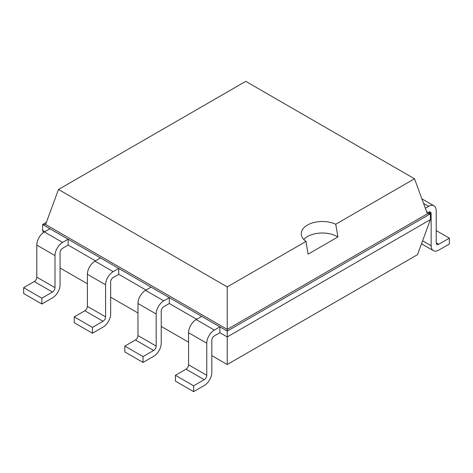 <?xml version="1.0" encoding="UTF-8"?>
<svg xmlns="http://www.w3.org/2000/svg" width="473" height="473" viewBox="0 0 473 473"><rect width="100%" height="100%" fill="white"/><g stroke="black" fill="none" stroke-linecap="round" stroke-linejoin="round"><path stroke-width="0.71" d="M60.059 267.996L87.381 283.77M110.647 297.204L137.974 312.978M161.234 326.405L188.561 342.186M211.821 355.613L227.241 364.517L417.493 254.669L430.389 219.643L430.389 213.802L426.593 211.614M227.241 364.517L227.241 336.936L430.389 219.643M193.617 391.644L175.418 381.137L175.418 375.296L186.031 369.165A3.577 2.063 -60 0 0 188.561 364.784L188.561 332.702A10.731 6.196 120 0 1 196.147 319.559L214.352 330.071A10.731 6.196 120 0 0 206.766 343.215L206.766 375.296A3.577 2.063 -60 0 1 204.235 379.677L193.617 385.802L193.617 391.644L204.235 385.519A10.731 6.196 -60 0 0 211.821 372.375L211.821 340.294A3.577 2.063 120 0 1 214.352 335.913L219.91 332.702L227.241 336.936L227.241 331.094L430.389 213.802L427.403 213.802L414.508 178.776L245.759 81.356L58.492 189.472L227.241 286.898L306.007 241.419A21.125 12.197 180 0 1 301.242 233.697A21.125 12.197 180 0 1 307.426 225.077A21.125 12.197 180 0 1 335.735 224.255L414.508 178.776M143.029 362.436L124.825 351.93L124.825 346.088L135.444 339.957A3.577 2.063 -60 0 0 137.974 335.576L137.974 303.495A10.731 6.196 120 0 1 145.56 290.351L163.764 300.863A10.731 6.196 120 0 0 156.179 314.007L156.179 346.088A3.577 2.063 -60 0 1 153.648 350.469L143.029 356.595L143.029 362.436L153.648 356.311A10.731 6.196 -60 0 0 161.234 343.167L161.234 311.086A3.577 2.063 120 0 1 163.764 306.705L169.322 303.495L196.644 319.269M92.442 333.234L74.237 322.722L74.237 316.88L84.856 310.749A3.577 2.063 -60 0 0 87.381 306.368L87.381 274.287A10.731 6.196 120 0 1 94.972 261.143L113.177 271.656A10.731 6.196 120 0 0 105.585 284.799L105.585 316.88A3.577 2.063 -60 0 1 103.061 321.262L92.442 327.393L92.442 333.234L103.061 327.103A10.731 6.196 -60 0 0 110.647 313.96L110.647 281.878A3.577 2.063 120 0 1 113.177 277.497L118.735 274.287L146.056 290.067M43.427 232.562L42.611 230.339L42.611 224.498L49.943 228.731L44.385 231.936A10.731 6.196 120 0 0 36.793 245.079L36.793 277.166L54.998 287.673A3.577 2.063 -60 0 1 52.468 292.054L41.855 298.185L41.855 304.027L52.468 297.895A10.731 6.196 -60 0 0 60.059 284.752L60.059 252.671A3.577 2.063 120 0 1 62.59 248.29L68.142 245.079L95.469 260.86M42.611 230.339L44.882 231.652M219.91 332.702L219.91 326.861L227.241 331.094L227.241 329.368L427.403 213.802M68.142 245.079L68.142 239.237L219.91 326.861L214.352 330.071M169.322 303.495L169.322 297.653L163.764 300.863M118.735 274.287L118.735 268.445L113.177 271.656M428.118 212.495L428.615 212.206A3.577 2.063 -60 0 1 430.406 212.028A3.577 2.063 -60 0 1 431.145 213.666L431.145 245.747A10.731 6.196 120 0 0 433.369 250.66A10.731 6.196 120 0 0 438.737 250.128L449.35 244.003L449.35 238.161L438.737 244.287L436.207 242.826A3.577 2.063 120 0 0 436.946 244.464A3.577 2.063 120 0 0 438.737 244.287M46.407 222.31L42.611 224.498L45.597 224.498L227.241 329.368L227.241 286.898M36.793 277.166A3.577 2.063 -60 0 1 34.263 281.547L52.468 292.054M41.855 304.027L23.65 293.514L23.65 287.673L34.263 281.547M54.998 287.673L54.998 255.591L36.793 245.079M54.998 255.591A10.731 6.196 120 0 1 62.59 242.448L68.142 239.237L49.943 228.731M196.147 319.559L201.705 316.348M94.972 261.143L100.53 257.939M145.56 290.351L151.118 287.146M425.357 208.25L428.615 206.364A10.731 6.196 -60 0 1 433.983 205.832A10.731 6.196 -60 0 1 436.207 210.745L436.207 242.826M45.597 224.498L58.492 189.472M41.855 298.185L23.65 287.673M193.617 385.802L175.418 375.296M92.442 327.393L74.237 316.88M143.029 356.595L124.825 346.088M303.737 239.45A21.125 12.197 180 0 1 307.426 236.577A21.125 12.197 180 0 1 337.911 236.943L335.735 224.255M337.929 236.932L308.053 254.184M308.065 254.172L306.007 241.419M436.207 230.57L449.35 238.161M428.615 212.206L431.145 213.666M62.59 242.448L44.385 231.936M188.561 364.784L206.766 375.296M188.561 332.702L206.766 343.215M186.031 369.165L204.235 379.677M87.381 306.368L105.585 316.88M84.856 310.749L103.061 321.262M87.381 274.287L105.585 284.799M137.974 335.576L156.179 346.088M137.974 303.495L156.179 314.007M135.444 339.957L153.648 350.469M431.145 245.747L422.596 240.81M423.595 203.467L428.615 206.364M433.369 250.66L421.496 243.808M421.898 198.855L433.983 205.832"/></g></svg>
